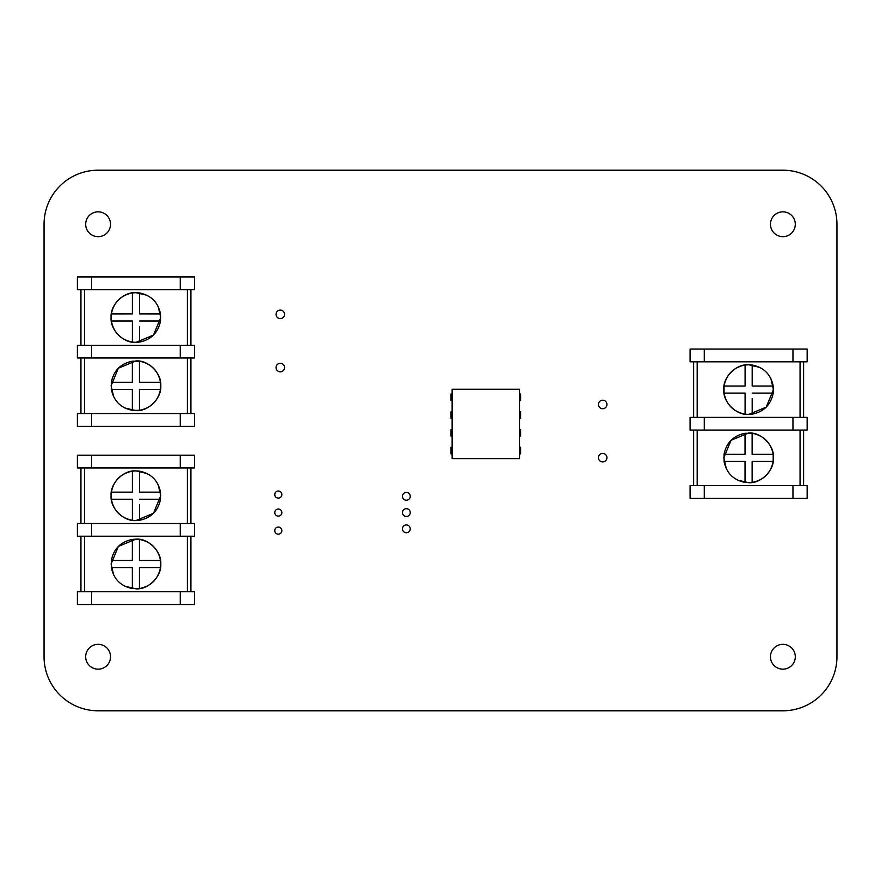 <?xml version="1.0" encoding="UTF-8"?>
<svg xmlns="http://www.w3.org/2000/svg" width="881" height="881" viewBox="0 0 881 881"><rect width="100%" height="100%" fill="white"/><g stroke="black" fill="none" stroke-linecap="round" stroke-linejoin="round"><path stroke-width="1.32" d="M139.44 395.558L139.44 410.326L132.348 410.337L132.348 389.358L126.853 389.358M126.17 389.358L111.38 389.358M132.348 400.866L132.348 389.358L111.358 389.358L111.347 382.266L132.348 382.266L120.829 382.266M111.347 382.266C113.693 370.604 120.697 363.578 132.348 361.199L132.348 382.266L132.348 361.199L139.44 361.188L139.44 376.132M139.44 382.266L139.44 361.188C151.125 363.556 158.151 370.582 160.507 382.266L139.44 382.266L160.507 382.266L160.496 389.358L139.44 389.358L139.44 394.754M139.44 410.337L139.44 389.358L160.496 389.358C158.106 400.998 151.091 407.991 139.44 410.337M132.348 410.337L132.348 410.337C120.73 407.958 113.737 400.976 111.358 389.358M118.395 368.17L135.927 360.935C148.206 359.822 161.873 373.478 160.76 385.768C161.873 398.047 148.206 411.702 135.927 410.601L124.86 407.991M158.162 306.456L160.76 317.512L153.481 335.077L135.927 342.346L132.392 342.092L132.392 321.025L111.347 321.025L111.358 313.922C113.737 302.293 120.752 295.289 132.392 292.944L132.392 313.922L132.392 292.944L135.927 292.679L146.984 295.278M129.386 313.922L120.862 313.922M132.392 332.578L132.392 321.025L126.963 321.025M126.192 321.025L111.369 321.025M139.495 342.081C151.147 339.703 158.151 332.688 160.507 321.025L139.495 321.025L160.507 321.025L160.496 313.922L139.495 313.922L139.495 292.944L135.927 292.679C123.637 291.567 109.982 305.233 111.094 317.512C109.982 329.802 123.637 343.458 135.927 342.346L139.495 342.092L139.495 326.466M113.693 396.824L111.094 385.768L118.34 368.236M180.264 413.541L180.264 426.316L194.459 426.316L194.459 413.541L77.396 413.541L77.396 426.316L91.58 426.316L91.58 413.541M180.264 426.316L91.58 426.316M111.358 313.933L132.392 313.922M139.495 292.944L139.495 313.922L160.496 313.933C158.117 302.304 151.114 295.311 139.495 292.944M132.392 342.092C120.719 339.725 113.704 332.699 111.347 321.025M190.913 357.994L190.913 413.541M80.942 357.994L80.942 413.541M187.367 413.541L187.367 357.994M84.488 357.994L84.488 413.541M77.396 357.994L91.58 357.994L91.58 345.286L77.396 345.286L77.396 357.994M180.264 357.994L194.459 357.994L194.459 345.286L180.264 345.286L180.264 357.994L91.58 357.994M180.264 345.286L91.58 345.286M190.913 289.739L190.913 345.286M80.942 345.286L80.942 289.739M187.367 345.286L187.367 289.739M84.488 345.286L84.488 289.739M77.396 289.739L91.58 289.739L91.58 276.964L77.396 276.964L77.396 289.739M180.264 289.739L194.459 289.739L194.459 276.964L180.264 276.964L180.264 289.739L91.58 289.739M180.264 276.964L91.58 276.964M752.132 467.646L752.132 482.403L745.04 482.414L745.04 461.446L739.555 461.446M738.873 461.446L724.072 461.446L724.039 454.343L745.04 454.343L733.521 454.343M724.039 454.343C726.385 442.68 733.388 435.666 745.04 433.276L745.04 454.343L745.04 433.276L752.132 433.265L752.132 448.22M752.132 454.343L752.132 433.265C763.827 435.632 770.842 442.658 773.199 454.343L752.132 454.343L773.199 454.343L773.188 461.446L752.132 461.446L752.132 466.842M752.132 482.425L752.132 461.446L773.188 461.446C770.798 473.086 763.783 480.079 752.132 482.425M745.04 482.414L745.04 482.414C733.433 480.046 726.429 473.053 724.061 461.446L745.04 461.446L745.04 472.943M731.098 440.258L748.619 433.012C760.909 431.91 774.564 445.566 773.452 457.845C774.564 470.135 760.909 483.79 748.619 482.678L737.551 480.079M770.853 378.544L773.452 389.6L766.184 407.154L748.619 414.422L745.095 414.18L745.095 393.102L724.039 393.102L724.05 386.01C726.44 374.37 733.444 367.377 745.095 365.02L745.095 386.01L745.095 365.02L748.619 364.767L759.675 367.366M742.077 386.01L733.554 386.01M745.095 404.654L745.095 393.102L739.655 393.102M738.884 393.102L724.061 393.102M752.187 414.169C763.849 411.79 770.853 404.764 773.199 393.102L752.187 393.102L773.199 393.102L773.188 386.01L752.187 386.01L752.187 365.02L748.619 364.767C736.34 363.655 722.684 377.31 723.786 389.6C722.684 401.879 736.34 415.535 748.619 414.422L752.187 414.169L752.187 398.542M726.385 468.901L723.786 457.845L731.032 440.313M792.966 485.618L792.966 498.393L807.15 498.393L807.15 485.618L690.087 485.618L690.087 498.393L704.282 498.393L704.282 485.618M792.966 498.393L704.282 498.393M724.05 386.01L745.095 386.01M752.187 365.031L752.187 386.01L773.188 386.01C770.809 374.392 763.816 367.388 752.187 365.031M745.095 414.169C733.41 411.801 726.396 404.786 724.039 393.102M803.604 430.071L803.604 485.618M693.633 430.071L693.633 485.618M800.058 485.618L800.058 430.071M697.19 430.071L697.19 485.618M690.087 430.071L704.282 430.071L704.282 417.374L690.087 417.374L690.087 430.071M792.966 430.071L807.15 430.071L807.15 417.374L792.966 417.374L792.966 430.071L704.282 430.071M792.966 417.374L704.282 417.374M803.604 361.816L803.604 417.374M693.633 417.374L693.633 361.816M800.058 417.374L800.058 361.816M697.19 417.374L697.19 361.816M690.087 361.816L704.282 361.816L704.282 349.052L690.087 349.052L690.087 361.816M792.966 361.816L807.15 361.816L807.15 349.052L792.966 349.052L792.966 361.816L704.282 361.816M792.966 349.052L704.282 349.052M139.44 573.784L139.44 588.541L132.348 588.552L132.348 567.573L126.853 567.573M126.17 567.573L111.38 567.573M132.348 579.081L132.348 567.573L111.358 567.573L111.347 560.481L132.348 560.481L120.829 560.481M111.347 560.481C113.693 548.819 120.697 541.804 132.348 539.414L132.348 560.481L132.348 539.414L135.927 539.15L139.44 539.403L139.44 560.481L160.507 560.481L139.44 560.481M139.44 539.436L139.44 554.358M139.44 539.403C151.125 541.771 158.151 548.797 160.507 560.481L160.496 567.573L139.44 567.573L139.44 572.969M139.44 588.563L139.44 567.573L160.496 567.573C158.106 579.213 151.091 586.206 139.44 588.563M132.348 588.552L132.348 588.552C120.73 586.184 113.737 579.191 111.358 567.573M118.395 546.396L135.927 539.15C148.206 538.038 161.873 551.693 160.76 563.983C161.873 576.273 148.206 589.929 135.927 588.816L124.86 586.206M158.162 484.671L160.76 495.728L153.481 513.293L135.927 520.561L132.392 520.308L132.392 499.241L111.347 499.241L111.358 492.149C113.737 480.508 120.752 473.515 132.392 471.159L132.392 492.149L132.392 471.159L135.927 470.906L146.984 473.493M129.386 492.149L120.862 492.149M132.392 510.793L132.392 499.241L126.963 499.241M126.192 499.241L111.369 499.241M139.495 520.297C151.147 517.929 158.151 510.903 160.507 499.241L139.495 499.241L160.507 499.241L160.496 492.149L139.495 492.149L139.495 471.159L135.927 470.906C123.637 469.793 109.982 483.449 111.094 495.728C109.982 508.018 123.637 521.673 135.927 520.561L139.495 520.308L139.495 504.681M113.693 575.04L111.094 563.983L118.34 546.451M180.264 591.757L180.264 604.531L194.459 604.531L194.459 591.757L77.396 591.757L77.396 604.531L91.58 604.531L91.58 591.757M180.264 604.531L91.58 604.531M111.358 492.149L132.392 492.149M139.495 471.159L139.495 492.149L160.496 492.149C158.117 480.519 151.114 473.526 139.495 471.159M132.392 520.308C120.719 517.94 113.704 510.914 111.347 499.241M190.913 536.21L190.913 591.757M80.942 536.21L80.942 591.757M187.367 591.757L187.367 536.21M84.488 536.21L84.488 591.757M77.396 536.21L91.58 536.21L91.58 523.512L77.396 523.512L77.396 536.21M180.264 536.21L194.459 536.21L194.459 523.512L180.264 523.512L180.264 536.21L91.58 536.21M180.264 523.512L91.58 523.512M190.913 467.954L190.913 523.512M80.942 523.512L80.942 467.954M187.367 523.512L187.367 467.954M84.488 523.512L84.488 467.954M77.396 467.954L91.58 467.954L91.58 455.191L77.396 455.191L77.396 467.954M180.264 467.954L194.459 467.954L194.459 455.191L180.264 455.191L180.264 467.954L91.58 467.954M180.264 455.191L91.58 455.191M452.14 389.237L519.537 389.237L519.537 458.627L452.14 458.627L452.14 389.237M452.14 453.858L451.05 453.858L451.05 447.218L452.14 447.218M452.14 436.128L451.05 436.128L451.05 429.476L452.14 429.476M452.14 418.387L451.05 418.387L451.05 411.746L452.14 411.746M452.14 400.646L451.05 400.646L451.05 394.005L452.14 394.005M519.537 400.646L520.627 400.646L520.627 394.005L519.537 394.005M519.537 418.387L520.627 418.387L520.627 411.746L519.537 411.746M519.537 436.128L520.627 436.128L520.627 429.476L519.537 429.476M519.537 453.858L520.627 453.858L520.627 447.218L519.537 447.218M836.95 224.259L836.95 656.741A54.06 54.06 0 0 1 782.89 710.802L98.11 710.802A54.06 54.06 0 0 1 44.05 656.741L44.05 224.259A54.06 54.06 0 0 1 98.11 170.198L782.89 170.198A54.06 54.06 0 0 1 836.95 224.259M795.301 656.741A12.411 12.411 0 0 0 776.679 645.993A12.411 12.411 0 0 0 776.679 667.501A12.411 12.411 0 0 0 795.301 656.741M606.943 457.668A4.262 4.262 0 0 0 600.556 453.979A4.262 4.262 0 0 0 600.556 461.358A4.262 4.262 0 0 0 606.943 457.668M110.532 656.741A12.411 12.411 0 0 0 91.899 645.993A12.411 12.411 0 0 0 91.899 667.501A12.411 12.411 0 0 0 110.532 656.741M410.238 528.831A3.898 3.898 0 0 0 404.39 525.45A3.898 3.898 0 0 0 404.39 532.212A3.898 3.898 0 0 0 410.238 528.831M410.238 512.577A3.898 3.898 0 0 0 404.39 509.207A3.898 3.898 0 0 0 404.39 515.958A3.898 3.898 0 0 0 410.238 512.577M281.865 530.604A3.546 3.546 0 0 0 276.546 527.532A3.546 3.546 0 0 0 276.546 533.677A3.546 3.546 0 0 0 281.865 530.604M281.865 512.577A3.546 3.546 0 0 0 276.546 509.504A3.546 3.546 0 0 0 276.546 515.649A3.546 3.546 0 0 0 281.865 512.577M410.238 496.333A3.898 3.898 0 0 0 404.39 492.953A3.898 3.898 0 0 0 404.39 499.714A3.898 3.898 0 0 0 410.238 496.333M281.865 494.56A3.546 3.546 0 0 0 276.546 491.488A3.546 3.546 0 0 0 276.546 497.633A3.546 3.546 0 0 0 281.865 494.56M606.943 404.456A4.262 4.262 0 0 0 600.556 400.778A4.262 4.262 0 0 0 600.556 408.145A4.262 4.262 0 0 0 606.943 404.456M795.301 224.259A12.411 12.411 0 0 0 776.679 213.499A12.411 12.411 0 0 0 776.679 235.007A12.411 12.411 0 0 0 795.301 224.259M284.563 367.564A4.262 4.262 0 0 0 278.176 363.875A4.262 4.262 0 0 0 278.176 371.253A4.262 4.262 0 0 0 284.563 367.564M284.563 314.352A4.262 4.262 0 0 0 278.176 310.674A4.262 4.262 0 0 0 278.176 318.041A4.262 4.262 0 0 0 284.563 314.352M110.532 224.259A12.411 12.411 0 0 0 91.899 213.499A12.411 12.411 0 0 0 91.899 235.007A12.411 12.411 0 0 0 110.532 224.259"/></g></svg>
